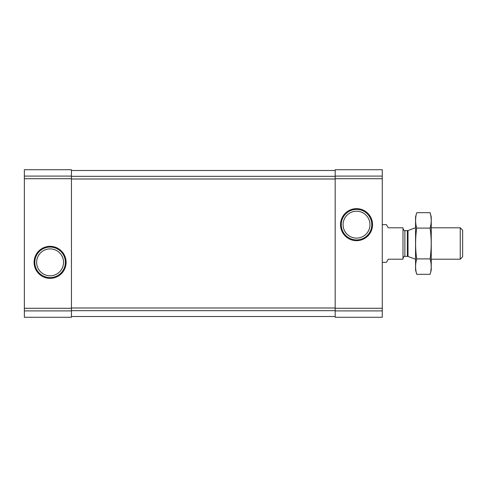 <?xml version="1.0" encoding="UTF-8"?>
<svg xmlns="http://www.w3.org/2000/svg" width="487" height="487" viewBox="0 0 487 487"><rect width="100%" height="100%" fill="white"/><g stroke="black" fill="none" stroke-linecap="round" stroke-linejoin="round"><path stroke-width="0.73" d="M24.35 310.913L24.35 169.72L71.443 169.72L71.443 317.281L24.35 317.281L24.35 310.913L71.443 310.913M34.084 262.341A16.01 16.01 0 0 0 58.099 276.208A16.01 16.01 0 0 0 58.099 248.473A16.01 16.01 0 0 0 34.084 262.341M335.178 310.913L335.178 169.72L382.277 169.72L382.277 317.281L335.178 317.281L335.178 310.913L382.277 310.913M340.516 224.659A16.01 16.01 0 0 0 364.538 238.527A16.01 16.01 0 0 0 364.538 210.792A16.01 16.01 0 0 0 340.516 224.659M71.443 170.505L335.178 170.505M71.443 316.495L335.178 316.495M343.079 224.659A13.447 13.447 0 0 0 363.253 236.305A13.447 13.447 0 0 0 363.253 213.014A13.447 13.447 0 0 0 343.079 224.659M341.259 224.659A15.274 15.274 0 0 0 364.166 237.887A15.274 15.274 0 0 0 364.166 211.437A15.274 15.274 0 0 0 341.259 224.659M36.647 262.341A13.447 13.447 0 0 0 56.821 273.986A13.447 13.447 0 0 0 56.821 250.695A13.447 13.447 0 0 0 36.647 262.341M34.827 262.341A15.274 15.274 0 0 0 57.734 275.563A15.274 15.274 0 0 0 57.734 249.113A15.274 15.274 0 0 0 34.827 262.341M382.277 262.341L386.428 262.341L388.242 259.2L402.999 259.2L402.999 227.8L388.242 227.8L386.428 224.659L382.277 224.659M460.239 227.8L460.239 259.2L462.65 256.789L462.65 230.211L460.239 227.8L431.251 227.8M415.557 259.2L415.557 227.8M430.106 274.315L431.251 270.029L431.251 216.971L430.106 212.685C431.561 217.823 431.561 222.955 430.106 228.093C431.561 238.234 431.561 248.504 430.106 258.907C431.561 264.045 431.561 269.177 430.106 274.315L416.702 274.315C415.247 269.177 415.247 264.045 416.702 258.907C415.247 248.766 415.247 238.496 416.702 228.093C415.247 222.955 415.247 217.823 416.702 212.685L430.106 212.685L430.794 215.765M416.014 271.235L416.702 274.315L415.557 270.029L415.557 216.971L416.702 212.685M430.106 258.907L416.702 258.907M430.106 228.093L416.702 228.093M24.35 176.087L71.443 176.087M24.35 178.717L71.443 178.717M24.35 308.283L71.443 308.283M335.178 176.087L382.277 176.087M335.178 178.717L382.277 178.717M335.178 308.283L382.277 308.283M71.443 176.331L335.178 176.331M71.443 179.003L335.178 179.003M71.443 307.997L335.178 307.997M71.443 310.669L335.178 310.669M408.015 230.515L407.376 230.625L407.376 256.375L408.015 256.485L408.015 230.515L415.472 227.8M407.376 256.375L404.88 256.375L404.88 230.625C404.594 231.13 403.966 230.503 402.999 228.744M460.239 259.2L431.251 259.2M408.015 256.485L415.472 259.2M407.376 230.625L404.88 230.625M404.88 256.375C404.594 255.87 403.966 256.497 402.999 258.256"/></g></svg>
